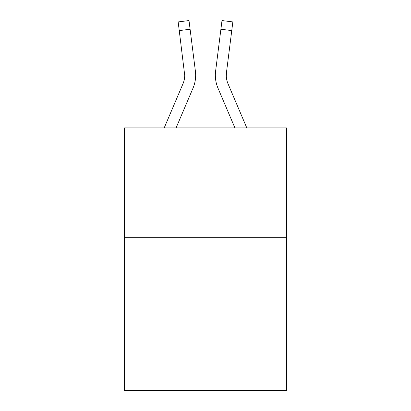 <?xml version="1.0" encoding="UTF-8"?>
<svg xmlns="http://www.w3.org/2000/svg" width="411" height="411" viewBox="0 0 411 411"><rect width="100%" height="100%" fill="white"/><g stroke="black" fill="none" stroke-linecap="round" stroke-linejoin="round"><path stroke-width="0.62" d="M286.467 237.275L286.467 390.45L124.533 390.45L124.533 127.862L286.467 127.862L286.467 237.275L124.533 237.275M193.031 88.113L176.103 127.862L193.031 88.113A32.823 32.823 0 0 0 195.395 71.139L190.098 29.232L179.242 30.604L178.148 21.922L189.003 20.55L190.098 29.232M195.615 76.852L195.651 75.511M195.23 69.829L195.395 71.139L195.23 69.829M217.969 88.113L234.897 127.862L217.969 88.113A32.823 32.823 0 0 1 215.605 71.139L221.997 20.55L232.852 21.922L231.758 30.604L220.902 29.232M226.312 76.323L226.461 72.511L231.758 30.604M164.215 127.862L182.962 83.829A21.881 21.881 0 0 0 184.714 75.295L179.242 30.604M182.962 83.829A21.881 21.881 0 0 0 184.714 75.295A21.881 21.881 0 0 1 182.962 83.829A21.881 21.881 0 0 0 184.714 75.295A21.881 21.881 0 0 1 182.962 83.829A21.881 21.881 0 0 0 184.714 75.295A21.881 21.881 0 0 1 182.962 83.829A21.881 21.881 0 0 0 184.714 75.295A21.881 21.881 0 0 1 182.962 83.829A21.881 21.881 0 0 0 184.714 75.295L184.539 72.511A21.881 21.881 0 0 1 182.962 83.829M246.785 127.862L228.038 83.829A21.881 21.881 0 0 1 226.286 75.295L226.461 72.511A21.881 21.881 0 0 0 228.038 83.829A21.881 21.881 0 0 1 226.286 75.295L226.461 72.511M228.038 83.829A21.881 21.881 0 0 1 226.286 75.295A21.881 21.881 0 0 0 228.038 83.829A21.881 21.881 0 0 1 226.286 75.295A21.881 21.881 0 0 0 228.038 83.829A21.881 21.881 0 0 1 226.286 75.295A21.881 21.881 0 0 0 228.038 83.829A21.881 21.881 0 0 1 226.286 75.295A21.881 21.881 0 0 0 228.038 83.829M215.385 76.857L215.349 75.239M178.148 21.922L189.003 20.55M221.997 20.55L232.852 21.922"/></g></svg>
